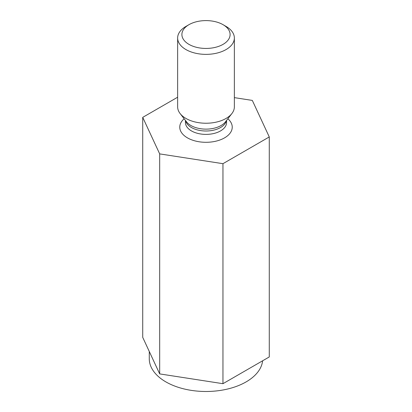 <?xml version="1.0" encoding="UTF-8"?>
<svg xmlns="http://www.w3.org/2000/svg" width="412" height="412" viewBox="0 0 412 412"><rect width="100%" height="100%" fill="white"/><g stroke="black" fill="none" stroke-linecap="round" stroke-linejoin="round"><path stroke-width="0.62" d="M177.639 97.211L142.727 117.363L142.727 337.371L159.681 373.9L222.954 383.69L269.273 356.947L269.273 136.944L252.319 100.415L234.361 97.634M149.273 351.472L149.273 358.739A56.727 32.749 0 0 0 165.887 381.898A56.727 32.749 0 0 0 226.054 389.376A56.727 32.749 0 0 0 262.614 360.794M159.681 373.9L159.681 153.892L222.954 163.682L269.273 136.944M142.727 117.363L159.681 153.892M226.054 26.414L223.047 24.679A24.107 13.92 180 0 1 223.047 44.362A24.107 13.92 180 0 1 188.953 44.362A24.107 13.92 180 0 1 188.953 24.679A24.107 13.92 180 0 1 223.047 24.679L226.054 26.414A28.361 16.377 180 0 1 234.361 37.992A28.361 16.377 180 0 1 206 54.369A28.361 16.377 180 0 1 177.639 37.992A28.361 16.377 180 0 1 185.946 26.414L188.953 24.679M222.954 383.69L222.954 163.682M234.361 37.992L234.361 106.857A28.361 16.377 180 0 1 231.894 113.547A28.361 16.377 180 0 1 206 123.234A28.361 16.377 180 0 1 180.106 113.547A28.361 16.377 180 0 1 177.639 106.857L177.639 37.992M185.436 120.422L185.436 122.524A20.564 11.871 0 0 0 191.462 130.918A20.564 11.871 0 0 0 213.869 133.488A20.564 11.871 0 0 0 226.564 122.524L226.564 120.422M184.154 118.764A26.234 15.146 0 0 0 187.45 137.865A26.234 15.146 0 0 0 222.619 138.875A26.234 15.146 0 0 0 227.846 118.764M180.106 113.547L186.533 121.844A21.321 12.309 0 0 0 190.921 125.521A21.321 12.309 0 0 0 225.467 121.844L231.894 113.547M226.399 120.639A20.564 11.871 180 0 1 206 131.006A20.564 11.871 180 0 1 185.601 120.639"/></g></svg>
